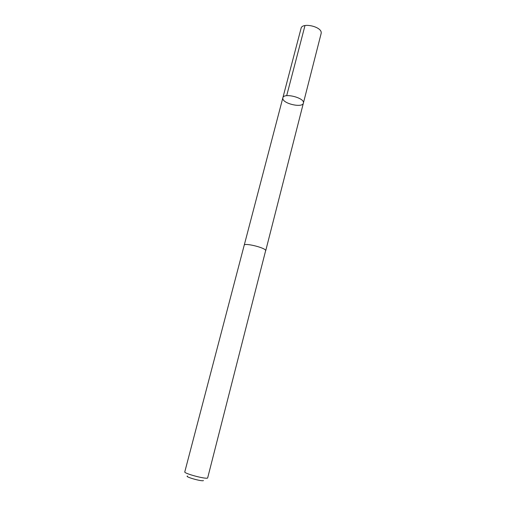 <?xml version="1.0" encoding="UTF-8"?>
<svg xmlns="http://www.w3.org/2000/svg" width="506" height="506" viewBox="0 0 506 506"><rect width="100%" height="100%" fill="white"/><g stroke="black" fill="none" stroke-linecap="round" stroke-linejoin="round"><path stroke-width="0.76" d="M282.81 98.55L282.848 97.835C283.664 92.421 305.282 98.012 303.372 103.142C302.588 108.151 283.075 103.781 282.81 98.55M321.133 33.529L321.215 32.827C321.69 26.565 302.044 22.201 301.064 28.336L282.848 97.835C283.664 92.421 305.282 98.012 303.372 103.142L321.133 33.529M265.688 250.47C265.195 247.693 244.227 242.57 244.208 245.214L184.785 471.877C183.646 473.452 205.993 479.441 207.643 477.999L265.688 250.47M203.469 480.58C201.964 481.731 184.336 476.715 187.448 476.032M286.681 95.697L304.991 25.547M265.726 250.691L303.372 103.142M244.24 245.132L282.848 97.835"/></g></svg>
